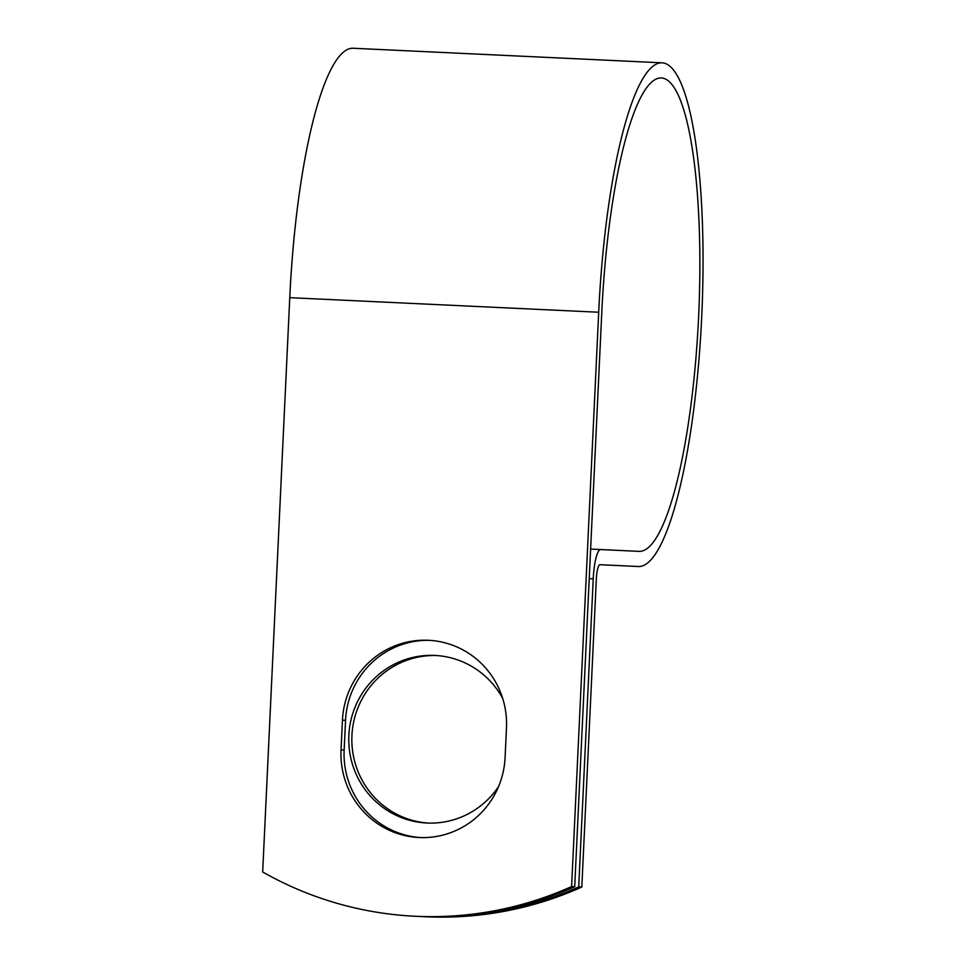 <?xml version="1.0" encoding="UTF-8"?>
<svg xmlns="http://www.w3.org/2000/svg" width="965" height="965" viewBox="0 0 965 965"><rect width="100%" height="100%" fill="white"/><g stroke="black" fill="none" stroke-linecap="round" stroke-linejoin="round"><path stroke-width="1.45" d="M419.112 837.524A83.883 82.109 -87.3 0 0 505.081 757.609L506.48 727.936A83.883 82.109 -87.3 0 0 428.412 640.277A83.883 82.109 -87.3 0 0 342.442 720.204L341.043 749.865A83.883 82.109 -87.3 0 0 419.112 837.524M428.46 823.085A83.883 82.109 92.7 0 1 351.935 735.511A83.883 82.109 92.7 0 1 436.361 655.537M498.567 786.572A83.883 82.109 92.7 0 1 426.916 823.024A83.883 82.109 92.7 0 1 348.848 735.366A83.883 82.109 92.7 0 1 434.817 655.44A83.883 82.109 92.7 0 1 502.717 698.479M429.968 640.362A83.883 82.109 -87.3 0 0 345.542 720.348L344.143 750.01A83.883 82.109 -87.3 0 0 420.668 837.584M420.499 916.509A355.446 347.931 -87.3 0 0 422.501 916.605A355.446 347.931 -87.3 0 0 578.711 886.895L593.234 578.807A29.577 6.043 -87.3 0 1 600.676 549.555L639.035 551.365A236.968 48.455 92.7 0 0 698.6 316.954A236.968 48.455 92.7 0 0 661.363 77.972A236.968 48.455 92.7 0 0 601.786 312.383L574.706 886.702A355.446 347.931 92.7 0 1 418.496 916.412L415.396 916.268A355.446 347.931 92.7 0 1 262.673 871.986L289.765 297.666A252.13 51.555 92.7 0 1 353.142 48.25L662.074 62.822A252.13 51.555 92.7 0 0 598.698 312.238L571.606 886.558A355.446 347.931 92.7 0 1 415.396 916.268M578.711 886.895L581.811 887.04A355.446 347.931 92.7 0 1 425.601 916.75L422.501 916.605M581.811 887.04L596.334 578.964A14.403 2.943 -87.3 0 1 599.953 564.706L638.323 566.515A252.13 51.555 92.7 0 0 701.7 317.099A252.13 51.555 92.7 0 0 662.074 62.822M571.606 886.558L574.706 886.702M600.676 549.555L590.628 549.085M593.234 578.807L589.229 578.626M598.698 312.238L289.765 297.666M345.542 720.348L342.442 720.204M344.143 750.01L341.043 749.865"/></g></svg>

